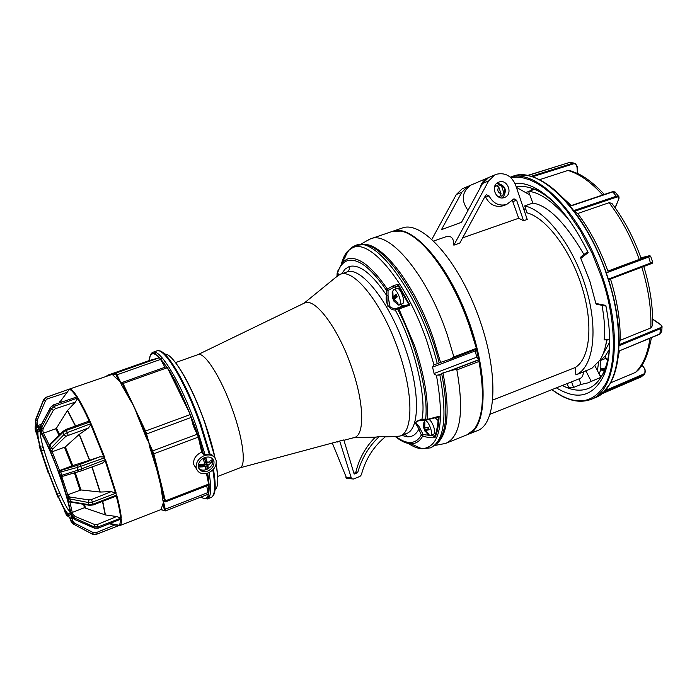 <?xml version="1.0" encoding="UTF-8"?>
<svg xmlns="http://www.w3.org/2000/svg" width="697" height="697" viewBox="0 0 697 697"><rect width="100%" height="100%" fill="white"/><g stroke="black" fill="none" stroke-linecap="round" stroke-linejoin="round"><path stroke-width="1.05" d="M504.314 197.547C495.898 200.884 490 185.724 498.39 182.292L499.061 182.022C507.669 178.685 513.367 194.271 504.689 197.408L504.314 197.547M485.025 196.441L485.617 197.234C489.756 204.787 495.602 207.628 503.156 205.781L506.736 204.448M433.769 240.988L445.444 236.928C450.985 235.142 453.791 237.895 453.86 245.17L459.802 243.087L485.495 195.569L486.384 194.733L489.033 195.883C493.188 203.48 499.069 206.338 506.658 204.482L513.985 198.811L516.608 200.213L523.543 220.749L518.707 218.248L462.642 237.834M523.543 220.749L527.228 219.459L515.623 185.045C511.624 175.94 505.229 172.342 496.438 174.241L494.783 174.921L488.641 180.924L482.568 183.477L488.658 177.535L490 176.96M482.568 183.477L461.527 222.265L441.454 229.67L461.893 192.163L467.809 186.413L470.092 185.55M463.505 188.251L462.207 188.8L456.335 194.498L431.913 239.263M579.137 378.82L581.037 384.448L573.518 387.454L568.456 387.288L567.201 383.568M468.044 434.405L477.401 430.65C497.092 423.863 498.817 370.9 478.029 315.175C457.467 259.371 421.624 220.33 402.274 228.015L392.733 231.273C411.779 223.693 447.369 262.943 467.983 318.895C488.832 374.768 487.43 427.74 468.044 434.405L467.574 434.579M392.254 231.448L392.733 231.273M597.399 370.595L598.653 362.022M476.399 349.214L478.691 359.521M438.822 421.241L435.12 417.773M387.018 289.333L387.21 290.815M387.88 295.284L390.346 308.213M490.148 414.21L580.174 378.401C582.117 377.565 583.215 375.395 583.485 371.893L591.962 368.243L599.978 360.096C603.288 354.834 605.536 348.003 606.73 339.587M587.728 382.923L600.849 377.33L587.728 382.923L581.037 384.448M591.143 381.207L585.785 370.691M571.61 381.817L573.518 387.454M583.485 371.893L575.888 374.899C593.304 367.746 598.706 330.308 586.116 288.453C573.683 246.59 546.004 210.407 524.693 205.903L527.028 212.82C546.343 217.969 570.712 250.179 582.108 287.434C593.635 324.68 589.923 359.025 575.112 367.572L575.888 374.899M492.857 400.008L575.112 367.572M600.849 377.33L595.038 365.986M605.588 345.869L607.183 339.526M601.99 305.303C604.517 319.243 605.214 330.787 604.09 339.936L609.709 339.195M534.573 189.314L528.579 191.37L532.822 203.08L524.693 205.903M528.579 191.37C539.739 192.311 553.183 201.755 568.9 219.703M583.981 254.536C565.258 222.665 548.208 205.51 532.822 203.08M453.86 245.17L488.641 180.924M512.373 200.501L518.707 218.248M502.694 197.887C507.521 190.307 505.63 185.385 497.031 183.128M602.809 354.607L609.709 342.07M404.913 434.135L407.64 436.827L401.646 435.425M341.722 273.79L344.91 269.234L349.214 266.524C359.216 263.841 371.649 273.398 386.504 295.206L388.046 295.232L388.029 290.797L386.478 290.274L387.323 289.037L393.239 285.814L398.057 284.21L397.578 286.075L394.214 287.199L393.239 285.814M439.816 374.681C447.535 416.466 444.468 440.852 430.615 447.857L436.095 444.146C446.855 434.1 448.72 410.594 441.689 373.618L439.816 374.681L436.427 375.282L434.292 374.106L432.523 367.153L433.996 364.888L439.197 362.919C424.29 301.644 383.829 241.885 362.152 244.717L355.575 245.475C376.04 234.994 421.127 297.297 437.298 363.869M441.689 373.618L442.996 372.886C450.279 411.727 447.892 435.564 435.843 444.398M338.01 270.401L337.653 272.762C339.674 266.42 342.837 262.438 347.123 260.8C357.587 257.69 370.708 267.509 386.478 290.274L386.504 295.206C384.849 302.759 389.344 310.435 395.216 309.982L395.879 308.518C394.023 308.693 391.331 307.917 387.82 306.201L388.046 295.232M431.887 434.832L434.336 437.01C436.601 431.931 437.943 425.24 438.352 416.928L439.127 416.266C438.779 425.214 437.385 432.358 434.972 437.707C431.626 438.047 427.54 437.507 422.713 436.095L421.337 434.98C418.514 439.973 414.75 442.473 410.054 442.482C405.959 442.49 401.315 440.565 396.114 436.723M353.553 437.742L354.459 437.498C364.914 434.893 364.139 402.727 351.576 367.223C338.306 328.217 315.035 297.427 304.58 302.968L197.939 354.642C204.387 351.279 221.472 378.062 232.746 410.428C243.323 439.929 246.311 466.154 239.907 467.844L343.83 439.929L354.163 474.073L357.692 472.671L355.775 472.514L353.919 473.254M304.58 302.968L303.735 303.378M394.58 436.592L400.034 436.052C413.356 432.009 413.504 393.343 398.571 350.896C382.827 304.197 353.928 267.892 340.084 274.357L335.606 277.502M398.057 284.21L409.923 305.094L397.682 309.407L398.327 307.926L395.879 308.518M361.795 244.691C380.335 240.186 415.063 283.932 433.708 339.474L440.556 362.388L449.853 359.286L453.878 356.864L447.221 334.63C427.366 275.219 389.379 230.202 370.604 238.827L366.883 240.761M442.264 444.059L446.341 443.092C460.639 435.965 464.15 411.587 456.866 369.941C456.5 369.349 454.296 369.628 450.262 370.795L442.996 372.886M411.648 235.734C431.182 246.642 455.882 284.045 470.031 326.039L476.643 349.119L469.49 326.327C452.536 275.663 420.901 233.591 400.374 231.073L391.775 231.604L370.604 238.827M446.341 443.092L467.103 434.78L473.969 429.57C483.213 417.468 484.877 394.772 478.961 361.482L479.188 359.757C484.006 385.136 484.11 404.774 479.475 418.688M447.457 371.658L478.9 359.635L476.704 357.212L475.302 350.913L475.633 349.502M353.231 437.829L375.256 437.263L379.342 436.444C368.879 446.315 361.665 458.391 357.692 472.671M375.256 437.263C365.559 446.943 359.06 458.687 355.775 472.514M373.095 437.158L373.784 437.263M433.255 435.852L423.157 434.545L420.239 428.89C418.731 423.985 412.58 423.253 418.479 420.849L419.35 420.552M426.756 419.882L425.571 419.15L427.609 419.725L438.352 416.928M395.495 436.697C401.028 441.157 406.09 443.501 410.69 443.728L411.178 443.736C415.987 443.745 419.829 441.201 422.713 436.095L423.157 434.545M434.972 437.707L434.336 437.01M388.029 290.797L388.464 290.266L387.323 289.037C371.231 265.775 357.866 255.782 347.228 259.066L343.159 261.593L337.592 271.647M400.453 304.572L403.241 305.905L396.105 308.475L395.216 309.982C413.922 343.203 427.052 398.074 421.912 419.254L418.827 420.317C412.859 423.062 416.353 423.009 418.827 429.221C416.161 434.301 412.519 436.836 407.911 436.827L407.64 436.827M418.827 420.317L419.559 420.5M395.469 309.947L397.682 309.407C415.882 342.898 429.021 395.495 425.571 419.15L421.912 419.254L423.262 419.934M403.241 305.905L408.93 304.624L397.891 285.247M409.923 305.094L408.93 304.624M439.127 416.266L427.069 419.463C428.594 399.738 424.456 375.195 414.654 345.851L398.823 308.71L398.972 307.734L398.327 307.926M440.556 362.388L439.197 362.919M438.369 375.134L441.027 374.115M450.262 370.795L479.188 359.757M388.464 290.266L393.962 287.286M396.14 286.554L394.999 289.264M332.443 443.336L346.688 478.325L353.44 479.022L360 476.391L361.368 474.788C365.55 459.053 373.723 446.237 385.885 436.348L379.342 436.444M351.558 478.778L339.7 441.009M337.287 442.055L338.141 441.828M340.258 440.861L339.718 441.07M202.2 465.326L202.444 466.877M174.964 361.9C185.367 375.936 195.177 395.748 204.413 421.328C194.498 394.31 184.67 374.481 174.93 361.848M76.609 397.142L76.801 396.123M160.99 509.542L162.941 503.861L164.396 509.298L165.224 509.185L165.485 510.901L160.99 509.542L119.91 525.547L114.9 524.946L95.907 532.769L96.317 534.372L92.37 534.163L73.272 524.022L71.12 521.548L69.77 517.854L65.291 511.554L66.171 514.56L67.269 514.865M148.966 360.654C150.805 346.993 159.535 353.701 175.147 380.78C189.575 410.777 199.054 435.407 203.568 454.671L201.686 452.126L198.323 437.115L193.304 425.867L190.29 414.549L167.385 367.702L123.273 383.394L122.611 383.995L129.816 399.355L121.112 384.073L122.515 382.339L146.091 432.184L146.57 433.943L145.603 433.673L146.823 438.979L148.844 442.403L149.428 446.254L156.72 469.299L160.719 485.434L162.959 500.864L163.629 502.058L162.941 503.861M102.45 463.156L105.186 460.787L105.151 459.732L81.636 468.82L82.019 470.606L102.45 463.156L82.063 470.588M115.85 493.223L111.259 491.594L91.455 499.575L92.466 502.067L115.85 493.223M92.135 466.92L100.237 492.056L80.939 489.939L67.792 494.792L68.654 496.238L70.188 497.066L88.972 499.932L88.423 502.493L92.466 502.067L93.049 504.14L89.042 504.672L89.538 505.334L93.171 504.959L115.031 496.578L116.704 495.018L93.049 504.14L92.893 504.68M120.956 518.071L116.695 516.521L97.284 524.545L98.068 526.915L120.956 518.071M121.025 519.073L98.164 528.152L121.025 519.073M149.506 360.488C149.794 355.775 150.935 353.039 152.922 352.281L152.486 353.309L154.49 353.745L158.315 356.167L169.092 370.133C181.743 391.644 195.247 424.717 203.576 454.671L211.557 454.505L213.909 456.701M208.142 472.975C213.996 470.135 216.671 465.979 216.157 460.517C214.388 455.516 210.416 453.878 204.265 455.603C198.462 458.373 195.761 462.486 196.162 467.914C197.896 473.063 201.895 474.744 208.142 472.975M207.715 471.059C202.862 472.435 199.751 471.128 198.401 467.138C198.079 462.904 200.178 459.706 204.7 457.546C209.492 456.195 212.585 457.476 213.953 461.379C214.345 465.622 212.263 468.854 207.715 471.059M65.335 446.908L52.17 451.778L52.014 450.428L52.745 449.034L65.91 436.287L88.327 428.08L79.162 434.458L65.335 446.908L72.749 465.579L71.887 465.884L64.533 447.369M79.353 434.309L89.713 460.22L72.749 465.579M89.713 460.22L99.854 456.796L103.809 456.988L104.472 457.842L80.739 466.328L81.636 468.82L77.872 470.17L79.519 471.433L82.019 470.606L63.166 476.164L79.441 471.451M63.044 431.155L62.878 432.436L66.346 430.406L67.287 432.549L90.767 423.741L90.854 424.769L88.327 428.08M59.986 470.614L61.162 470.336L60.761 472L59.201 472.278L59.585 470.562L71.887 465.884M61.162 470.336L77.445 465.3L76.923 467.556L80.739 466.328L79.798 464.472L99.854 456.796M68.079 435.041L67.287 432.549L63.863 434.693L65.91 436.287M52.014 450.428L50.341 449.818L50.663 451.761L52.17 451.778L59.585 470.562L58.687 472.096L60.421 475.642L66.581 495.593L67.74 497.71L68.654 496.238M50.167 444.094L49.078 446.629L50.341 449.818L51.229 447.866L52.745 449.034M66.346 430.406L90.296 421.833L87.491 421.65L65.806 429.5L66.346 430.406M50.559 407.318L53.669 405.114L54.366 406.29L77.933 397.874L75.363 402.099L67.443 410.559L75.381 426.05M67.443 410.559L56.448 428.211L59.707 434.501M67.6 410.35L75.607 425.963M59.018 435.189L55.716 428.794L43.467 433.142L42.822 430.772L43.153 428.594L53.347 410.298L55.324 408.73L75.363 402.099M56.448 428.211L55.716 428.794M55.324 408.73L54.366 406.29L51.282 408.947L53.347 410.298M65.762 429.753L62.861 431.347L50.01 444.242L49.078 446.629L50.768 451.848M49.252 448.014L49.06 446.167M49.321 445.217L43.467 433.142L42.273 433.935L49.348 448.711M42.822 430.772L41.28 430.615L42.273 433.935M40.748 425.719L40.217 428.185L41.28 430.615L41.628 427.592L43.153 428.594M53.477 404.896L77.254 396.802L53.477 404.896L50.48 407.475L40.679 425.841L40.217 428.185L42.282 433.891M36.671 426.782L35.408 423.288L35.46 419.977L43.397 399.982L45.653 397.499L69.595 389.057L59.219 402.892M41.541 424.238L38.004 425.501L37.08 422.826L37.185 420.396L45.549 400.522L47.37 398.876L66.999 392.411M47.37 398.876L46.551 397.168L45.941 397.429L43.684 399.921L45.549 400.522M69.238 389.17L45.653 397.499L43.702 399.912L35.808 419.942L37.185 420.396M41.193 431.844L40.391 428.507M40.199 427.731L38.004 425.501L37.133 426.982C38.004 427.217 39.398 428.96 41.297 432.21M37.08 422.826L35.782 423.253L37.133 426.982M35.399 423.271L35.808 419.942L43.397 399.982M36.209 428.211L36.357 425.928M59.332 402.657L61.144 402.038M46.263 397.238L68.977 389.24M118.743 380.701L120.581 382.061L117 374.794L116.26 375.169L118.743 380.701L112.583 374.725L115.536 373.949L115.78 373.139L69.299 389.126M36.383 431.626L36.479 432.306C36 429.108 36.087 427.339 36.749 427.008M36.2 428.185L35.129 429.178L36.479 432.306M35.138 429.03L35.233 426.12L36.288 426.085M100.237 492.056L111.259 491.594M61.728 476.469L67.792 494.792L66.581 495.593M61.214 476.408L59.959 475.607M61.902 476.443L60.421 475.642L61.937 475.241L63.166 476.164L60.508 475.633L58.966 471.006M70.188 497.066L69.778 498.947L67.74 497.71L68.559 500.524L67.443 498.529L70.78 512.4L72.227 515.797L73.342 514.813L72.27 512.426L84.346 507.756L83.727 504.349M102.72 501.282L105.439 514.952L84.346 507.756M105.439 514.952L116.695 516.521M73.342 514.813L75.041 516.381L94.766 524.58L94.008 526.819L98.068 526.915L98.181 527.977L94.295 528.117M68.89 500.977L70.937 502.154L89.8 505.386M67.731 499.035L67.443 498.529M69.796 501.744L72.27 512.426L70.78 512.4M75.041 516.381L74.483 518.045L72.227 515.797L72.427 517.279L70.998 513.95C71.329 516.834 71.068 518.202 70.231 518.063L71.111 521.53M92.57 534.242L91.995 533.98M65.457 512.121L65.291 511.554M118.577 525.677L96.317 534.372L92.422 534.163L93.476 532.717L74.518 523.133L73.699 524.222L71.564 521.748L72.897 521.373L71.939 518.734M73.298 514.708L72.706 515.161M109.202 523.822L114.9 524.946M71.887 518.751L70.292 518.176L71.582 521.757L73.734 524.222L92.422 534.163L73.272 524.022M72.619 514.97L71.869 514.952M72.479 517.392L74.893 519.553M110.004 523.508L119.631 525.372L120.72 519.326M96.334 534.346L118.534 525.669M67.095 515.972L65.823 513.916M58.992 496.081L60.744 495.436M58.592 497.754L58.382 497.292M64.324 509.795L57.424 495.079M65.884 511.276L66.041 511.755M65.187 512.67L64.307 509.734M57.938 497.17L48.842 473.524M56.396 493.459L56.631 494.286M48.171 472.784L40.269 449.216M42.229 450.811L43.989 450.184M41.82 448.145L42.979 446.655M39.947 448.38L39.302 446.211L40.191 447.64M47.117 468.776L47.047 469.691M36.732 433.891L35.451 430.894M39.511 445.27L39.302 446.211L39.154 445.453M169.772 371.248L168.5 369.976M203.672 465.256L203.933 466.607M202.574 466.859L202.322 465.343M163.046 501.126L163.22 500.455M201.189 467.007L200.867 465.396M204.421 421.363L215.059 457.981C212.672 446.821 209.126 434.614 204.421 421.363M217.76 477.375L216.192 463.793L217.76 477.323M205.502 467.399L207.331 466.398M201.686 452.126C195.857 454.88 193.174 458.974 193.627 464.394L196.371 468.732M160.754 485.635L164.492 500.751L165.407 500.855L165.45 501.884L208.83 485.06L206.478 473.49M165.52 510.866L208.307 494.199L206.713 485.887M146.823 438.979L137.57 415.9L144.941 431.626L137.57 415.9M145.603 433.673L144.941 431.626L145.621 431.025L190.29 414.549M129.816 399.355L129.912 399.547C132.892 404.182 135.41 409.557 137.475 415.673M122.027 383.376L122.611 383.995M121.008 383.899L122.045 383.306L120.581 382.061L121.112 384.073M111.381 374.315L112.583 374.725M164.997 367.241L159.569 357.657L149.175 360.584M167.385 367.702L166.574 366.683L122.515 382.339M488.832 177.447L487.682 177.953C483.683 180.035 481.139 183.433 480.033 188.146M472.296 184.505L470.989 185.062C461.832 191.849 460.839 200.283 467.983 210.363M607.95 358.694L606.965 359.757L605.074 356.193M606.965 359.757L607.801 359.425M600.709 368.922L605.397 368.007M516.407 187.362L528.518 194.175L529.476 193.844M525.686 208.856L523.865 209.492M523.735 209.109L525.66 208.76M609.335 349.406L605.292 355.932L600.309 360.558C601.354 366.465 600.927 370.865 599.019 373.758M606.163 358.241L600.309 360.558M552.041 389.597C574.694 406.264 592.467 404.504 605.362 384.317C617.681 362.553 615.137 316.177 601.894 277.981L592.511 254.039L580.575 231.012L566.513 210.363L559.003 201.529L551.371 193.94L543.773 187.728L536.385 182.98L529.267 179.652L522.672 177.761L516.468 177.177L510.979 177.77M587.676 251.617L580.793 257.062L580.775 258.439L589.706 280.656L595.857 303.422L605.841 305.425C611.53 334.839 610.886 358.11 603.916 375.247C593.374 396.549 577.534 400.758 556.406 387.863M648.175 256.444C649.979 255.747 650.275 255.538 649.073 255.808L640.918 257.855L649.151 255.79L650.623 256.087L648.75 256.993L648.175 256.444L607.889 271.107C599.995 249.056 589.932 229.862 577.691 213.517L573.701 210.599L616.322 196.223L612.785 191.902L570.224 206.19L569.798 205.763L573.701 210.599M609.091 202.714L611.844 203.341C623.832 219.015 633.599 237.398 641.144 258.5L639.227 259.415C631.456 237.66 621.41 218.762 609.091 202.714L577.691 213.517M607.889 271.107L639.227 259.415M606.277 272.1L606.312 272.867L606.076 272.222M606.024 272.248L608.594 279.767L608.394 279.114L608.786 279.645L650.676 263.884L648.75 256.993L606.312 272.867M642.277 374.637L641.815 375.631M641.937 364.984L645.013 369.34L644.838 373.975L643.671 374.829L643.627 374.062L604.961 390.695M610.494 382.888L635.455 372.425L636.858 371.309C643.296 366.038 648.158 354.817 651.434 337.644M616.479 365.629L619.433 350.861M661 324.959L662.089 326.309L660.416 328.714L659.893 334.151L618.736 351.149L660.05 333.863L661.723 331.458L662.011 327.363M644.045 374.637L641.214 376.877L601.363 394.04L641.249 376.85L643.671 374.829L603.654 392.054L609.988 383.794C614.745 375.622 617.655 364.81 618.709 351.349L618.727 350.931M510.291 177.16L512.704 176.35C539.129 164.98 586.194 211.426 607.104 276.09C627.187 334.621 619.659 389.579 594.829 397.848L603.82 391.88M618.988 345.242L620.156 340.319C620.548 321.535 617.333 301.087 610.511 278.992M618.683 351.471L618.936 345.259M620.156 340.319L650.824 327.938L652.523 325.473C653.133 307.246 650.223 287.582 643.784 266.472M608.594 279.767L608.638 279.732C615.991 303.343 619.45 325.133 619.014 345.12M606.12 272.196C597.756 248.785 587.092 228.424 574.136 211.121L574.049 211.06M618.683 198.88C619.171 197.234 618.457 196.65 616.531 197.138L616.322 196.223L619.023 196.833L618.962 198.593L615.076 207.689M539.461 179.713L567.872 170.469L570.407 170.721L577.264 173.353C585.375 176.942 594.41 183.964 604.386 194.428M571.261 205.554L552.547 188.286M577.525 173.475L576.959 166.661C576.55 164.44 575.356 163.507 573.361 163.873L532.386 176.794M569.85 205.746L569.937 205.798C557.434 190.83 545.246 181.272 533.362 177.125L531.088 176.358L572.925 163.185L569.449 162.462L570.747 162.314M531.358 176.463L527.498 175.496L569.554 162.453L573.805 163.028M531.611 188.199L532.543 190.011M609.64 345.599C608.986 355.514 607.2 363.93 604.299 370.848C600.422 379.83 595.116 385.711 588.373 388.473C580.566 391.496 571.888 390.503 562.348 385.493M516.285 187.014C522.645 185.629 529.711 186.84 537.483 190.647C544.2 194.001 551.039 199.22 557.992 206.312M514.987 183.433C520.903 182.762 527.35 184.139 534.329 187.563C553.993 197.887 571.932 219.572 588.155 252.619L580.775 258.439M595.857 303.422L596.615 304.223L605.981 306.114M527.446 175.513L519.849 174.991L512.704 176.35M498.886 197.12L499.749 196.789L501.065 193.792C497.745 192.407 496.987 190.15 498.782 187.023L495.985 185.655L495.044 186.535M499.749 196.789L497.841 196.493M494.391 187.502L495.985 185.655M501.065 193.792L498.782 187.023M503.156 186.718L498.773 184.714L501.579 186.073L503.861 192.842L502.537 195.84L504.811 191.03M501.579 186.073C504.889 187.458 505.656 189.715 503.861 192.842M502.537 195.84L501.622 196.188L500.411 195.317M497.719 186.491L497.867 185.08L498.773 184.714M201.381 464.629L199.743 467.051L199.22 464.733L204.813 463.932L203.097 458.687L205.763 457.668L207.471 462.913L211.505 460.037L212.019 462.355L209.065 462.041M203.829 464.202L205.327 466.249L199.743 467.051M208.15 468.367L205.354 461.658L207.985 465.23L208.15 468.367L205.502 469.386L205.327 466.249M204.308 466.52L203.385 464.298M206.643 461.797L205.354 461.658L204.84 459.349L207.471 462.913M212.019 462.355L207.985 465.23M203.533 459.846L204.84 459.349L205.763 457.668M212.358 458.539C213.796 463.156 211.871 466.824 206.6 469.534C203.48 470.614 200.893 470.266 198.845 468.48M206.329 464.002L204.448 465.047M203.777 465.239L201.093 465.056M423.82 422.33L425.083 420.622C428.446 420.125 433.813 434.527 430.572 435.355L428.777 434.789M428.672 419.455C432.21 420.16 436.749 433.368 433.708 434.109L430.572 435.355M428.803 428.821L424.586 430.485L423.811 427.906M428.733 428.629L424.534 429.805M428.925 429.152L425.588 430.476L428.925 434.379L427.923 434.379L424.586 430.485M427.923 434.379L428.167 433.795M424.761 423.096L423.881 422.661L424.874 422.635L424.708 427.932L428.28 427.209L429.16 429.761L425.588 430.476M423.497 427.444L423.881 422.661M423.715 427.941L424.639 427.575M425.318 429.587L424.569 427.601M428.577 428.672L428.01 427.278M337.845 273.224L337.775 275.533M337.017 276.108L337.357 272.152M393.099 290.213L393.7 289.725C396.698 288.183 402.23 301.784 399.747 304.58L398.719 305.103L393.979 301.27M393.7 289.725L396.968 288.558C399.982 287.016 405.515 300.599 403.005 303.395L399.163 305.033M396.645 295.502L393.082 296.783L396.157 294.361L397.299 296.826L394.223 299.248L398.118 303.064L397.421 304.023L393.535 300.215L392.986 298.856L397.098 296.434M396.942 296.129L392.402 297.758L392.158 292.653L392.847 291.677L393.082 296.783M392.158 292.653L392.646 292.871M394.615 299.832L393.457 300.451M397.856 302.907L397.421 304.023M392.986 298.856L392.402 297.758M489.033 195.883L485.617 197.234M461.893 192.163L456.335 194.498M516.608 200.213L513.062 201.529M404.164 434.431L406.395 433.551C419.873 429.439 420.195 390.764 405.305 348.395C389.684 301.993 360.819 265.871 346.731 272.048C349.023 270.967 349.842 269.129 349.214 266.524M346.731 272.048L344.274 272.902M420.038 447.927L413.791 445.122M344.606 258.509C346.818 252.166 350.077 247.984 354.398 245.945M408.189 443.309C413.086 446.69 417.642 448.502 421.833 448.729L422.173 448.737C440.095 447.134 444.852 422.643 436.427 375.282M433.996 364.888L427.113 341.922C407.344 282.973 370.203 238.435 352.665 247.74L348.352 250.537C345.32 253.447 343.046 257.777 341.539 263.544M354.93 245.71L348.352 250.537L337.444 272.118L337.749 273.041M478.961 361.482L456.866 369.941M434.013 373.505L476.704 357.212M426.93 419.829L427.531 419.733M420.239 428.89L418.827 429.221L421.337 434.98L422.495 434.074M304.049 303.212L338.751 274.94L337.653 272.762L338.716 274.958M438.317 416.937L427.609 419.725L418.488 420.84M408.608 304.563L398.972 307.734M475.302 350.913L432.523 367.153M453.878 356.864L476.051 348.456M345.869 477.279L350.835 477.733M161.181 359.094L161.678 357.291M164.771 354.215C172.063 352.264 191.056 383.864 204.282 421.432L204.421 421.824C209.004 434.78 212.498 446.76 214.894 457.755M48.337 471.442L48.485 471.843C52.928 484.424 64.516 512.565 69.16 515.571C72.976 516.216 64.159 487.447 59.001 473.777L58.844 473.35C54.096 459.785 41.681 430.188 37.795 429.413C34.841 431.068 43.606 458.835 48.337 471.442M70.101 512.19C65.684 507.181 59.297 493.476 50.933 471.067L50.794 470.684C43.571 450.436 40.069 437.446 40.26 431.713M105.151 459.732L104.472 457.842M105.569 459.811L116.19 493.101M116.329 494.983L115.902 493.406M116.704 495.018C119.318 504.889 120.842 512.539 121.287 517.949M121.017 518.986L120.964 518.167M121.348 518.943C121.557 522.881 121.078 525.076 119.91 525.547M118.534 525.399L117.898 525.041M197.181 434.231L152.643 450.898L148.844 442.403L146.57 433.943L191.205 417.442M216.148 464.045C218.658 478.778 218.292 487.351 215.042 489.791M210.686 489.468L209.135 488.431M158.533 350.826C166.365 349.293 186.578 383.394 200.701 423.61L210.215 454.627M213.421 469.299C216.061 484.633 215.756 493.676 212.515 496.421M209.344 496.891L207.828 496.238M163.525 364.174L163.29 364.914M209.056 472.583C211.688 488.458 211.104 497.249 207.314 498.982L211.104 497.501C215.042 495.689 215.608 486.506 212.794 469.961M208.943 497.58L207.41 496.978M209.422 454.627L199.978 423.915C185.202 381.79 164.004 346.923 156.755 350.931L152.922 352.281C160.066 348.3 181.168 383.245 195.979 425.405L205.136 454.888M154.298 353.736L155.074 352.281M79.162 434.458L89.495 460.29M90.854 424.769L103.809 456.988M77.445 465.3L79.798 464.472M63.863 434.693L51.229 447.866L50.018 445.052L62.878 432.436L63.863 434.693M91.176 423.802L104.742 457.511M60.761 472L76.923 467.556L77.872 470.17L61.937 475.241L60.761 472M50.663 451.761L58.687 472.096M90.767 423.741L90.035 422.121M77.585 398.614C81.061 404.26 84.999 411.892 89.39 421.511M51.282 408.947L41.628 427.592L40.731 426.015L50.541 407.71L51.282 408.947M77.933 397.874C81.549 403.685 85.67 411.674 90.296 421.833M77.533 397.891L76.975 397.011M59.925 401.42L61.301 402.16M60.064 401.202L61.589 402.064M69.16 389.431L69.23 389.431C70.815 389.449 73.229 391.923 76.461 396.837M69.595 389.057C71.216 388.882 73.769 391.461 77.254 396.802M35.46 419.977L35.782 423.253L37.107 426.869M36.436 432.14L35.129 429.108L35.887 424.63M80.016 490.078L74.422 472.914M75.302 472.662L80.939 489.939M91.908 466.999L99.985 492.047M88.972 499.932L91.455 499.575M62.085 476.391L63.096 476.182M105.186 460.787L115.336 492.605M69.778 498.947L88.423 502.493L89.042 504.672L70.571 501.657L69.778 498.947M102.494 501.37L105.177 514.883M84.694 504.515L85.278 507.747M116.199 495.776C118.647 505.116 120.111 512.426 120.581 517.688M94.766 524.58L97.284 524.545M66.607 495.523L68.768 500.812L71.155 502.188M74.483 518.045L94.008 526.819L94.13 527.943L74.675 519.457L74.483 518.045M117.758 525.399L116.904 524.85M71.172 514.351C71.512 518.202 71.817 519.657 72.087 518.716L72.636 517.688M74.518 523.133L72.897 521.373M93.476 532.717L95.907 532.769M68.524 516.625L67.94 516.494M58.156 493.084L59.776 493.258M40.452 447.23L41.079 446.045M40.295 447.979L36.767 433.987M40.208 447.709L39.267 446.019L39.302 444.503M68.21 494.635L69.378 498.852M207.645 473.158C210.198 487.316 210.294 503.417 201.041 497.031M155.109 354.024L155.823 352.543M156.72 469.299L152.861 453.721L153.793 453.817L165.407 500.855L208.839 484.023M164.649 510.683L160.763 509.646M162.941 503.809L164.536 510.492M208.115 492.483L165.224 509.185L163.629 502.058L163.961 500.908M164.753 501.735L162.924 500.594M165.45 501.884L164.509 500.768L164.353 501.352M152.861 453.721L152.059 451.682L152.643 450.898L153.793 453.817L198.323 437.115M149.463 446.341L152.059 451.682M122.681 382.418L122.132 383.263L123.047 382.949M115.536 373.949L118.778 380.745M116.26 375.169L115.963 373.034L117 374.794L160.659 359.373M107.138 375.404L149.184 360.584L107.129 375.404L115.963 373.034L159.569 357.657M111.111 374.385L106.685 375.944M551.911 389.649C565.955 400.392 578.928 403.668 590.829 399.468C615.529 391.252 622.909 336.294 602.8 277.702L602.626 277.179C582.065 214.214 536.777 168.169 510.352 177.212M574.459 211.339L616.531 197.138M618.483 196.179L615.486 192.52L612.271 191.919M608.394 279.114L652.671 262.246L650.649 256.174M576.959 166.661L575.208 163.333L572.925 163.185L573.361 163.873M641.832 376.519L641.17 376.885M642.948 375.143L643.192 374.245M644.716 369.445C645.71 371.484 645.344 373.026 643.627 374.062M635.455 372.425C642.93 365.202 647.766 353.815 649.952 338.254M644.925 369.349L642.076 364.775M652.61 319.278L660.529 324.663C661.932 325.865 661.767 326.928 660.033 327.86L660.416 328.714L618.98 345.773M650.824 327.938C651.503 309.285 648.498 289.037 641.815 267.212M660.033 327.86L619.119 344.684M602.687 195.003C590.795 181.856 579.19 173.684 567.872 170.469M531.881 188.721L530.661 190.656M600.561 369.802L604.255 370.952M599.943 375.561L601.711 376.075M494.783 174.921L488.658 177.535M467.809 186.413L462.207 188.8M525.747 209.022L523.917 209.649M430.615 447.857L421.833 448.729L410.69 443.728C405.793 443.17 400.766 440.826 395.591 436.697M175.522 362.606L197.939 354.642M340.084 274.357L346.54 272.109M360.122 244.664L369.393 239.306M434.588 445.505L445.113 443.527M449.966 359.243L476.643 349.119M394.214 287.199L397.578 286.075M400.034 436.052L406.395 433.551M353.902 437.664L376.824 437.063M385.275 436.836L398.649 436.479M343.943 440.286L354.459 437.498M217.725 476.417L239.907 467.844M209.849 484.119L210.555 484.363M70.162 512.975L68.803 513.95C65.387 513.916 56.265 492.666 48.52 471.843C40.391 449.652 36.924 436.113 38.126 431.225L39.799 431.077M50.707 451.813L58.661 471.982M42.299 433.856L49.304 448.528M59.376 402.84L59.977 401.324M68.898 389.85L69.212 389.353M37.342 426.006L41.201 431.896M60.029 475.72L66.598 495.55M67.531 498.721L70.885 512.495M72.227 515.745L72.993 518.193L74.71 519.553L94.173 528.065L98.164 528.152M65.37 511.737L66.224 514.639L68.794 516.939M72.087 518.716L73.098 518.333M207.314 498.982L206.364 498.355L207.654 496.673C209.196 493.032 209.196 485.19 207.654 473.15M164.91 361.255L164.527 361.891M212.829 459.872L213.953 461.379M193.627 464.394L196.162 467.914M164.396 509.298L165.485 510.901L208.307 494.199M162.959 500.864L163.952 500.899M164.509 500.768L160.719 485.434M156.79 469.543L152.878 453.738L149.428 446.254M145.629 433.708L146.858 439.066M129.912 399.547L122.611 383.977M487.682 177.953L470.989 185.062M600.587 369.671L605.005 369.079M525.634 192.555L528.631 191.527M608.786 279.645L650.676 263.884C652.261 263.44 652.932 262.926 652.697 262.342M577.839 173.623L577.247 166.539M527.795 175.566L569.458 162.462M645.013 369.34L644.838 373.975M645.004 369.323L642.12 364.705M660.817 324.628L652.61 319.052M615.181 207.828L618.901 198.75M570.094 205.946L612.428 191.727L615.024 191.902M577.238 166.496L575.208 163.333M537.483 190.647L534.329 187.563M604.299 370.848L603.916 375.247M594.829 397.848L590.829 399.468M533.362 177.125L531.532 176.533M424.734 420.692L426.817 419.873M430.171 435.425L428.202 434.449M424.395 420.91L423.593 427.923M425.065 431.347L424.551 430.476M336.982 276.134L337.121 273.137M393.317 289.961L392.463 292.069"/></g></svg>
